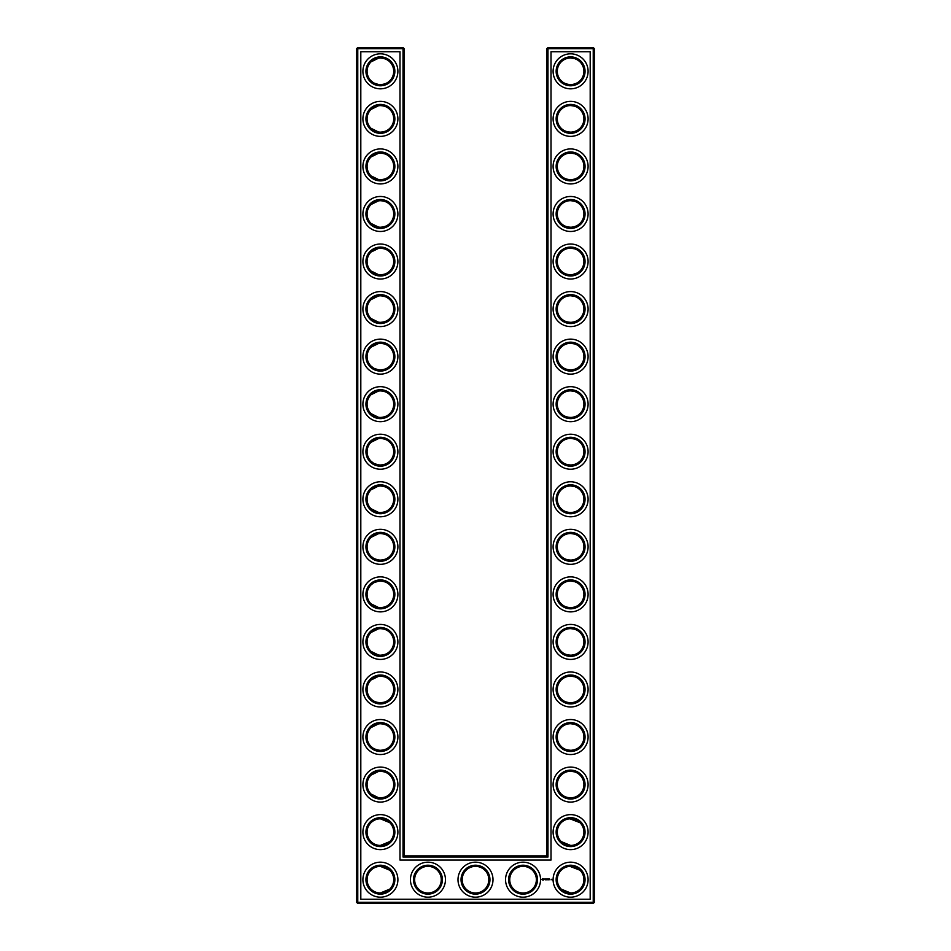 <?xml version="1.0" encoding="UTF-8"?>
<svg xmlns="http://www.w3.org/2000/svg" width="951" height="951" viewBox="0 0 951 951"><rect width="100%" height="100%" fill="white"/><g stroke="black" fill="none" stroke-linecap="round" stroke-linejoin="round"><path stroke-width="1.43" d="M379.96 84.627C384.561 84.366 387.83 83.082 389.791 80.764C387.901 82.975 384.775 84.27 380.4 84.639C376.014 84.259 372.887 82.975 371.009 80.764L373.184 82.511M374.385 83.201L378.676 84.532M379.972 58.023C384.573 58.284 387.842 59.58 389.791 61.886C387.901 59.675 384.775 58.38 380.4 58.011C376.014 58.391 372.887 59.675 371.009 61.886L378.664 58.13M379.96 105.573C384.561 105.834 387.83 107.118 389.791 109.436C387.901 107.225 384.775 105.93 380.4 105.561C376.014 105.941 372.887 107.225 371.009 109.436L378.676 105.668M393.714 71.325A13.314 13.314 0 0 0 373.743 59.794A13.314 13.314 0 0 0 373.743 82.856A13.314 13.314 0 0 0 393.714 71.325M393.714 118.875A13.314 13.314 0 0 0 373.743 107.344A13.314 13.314 0 0 0 373.743 130.406A13.314 13.314 0 0 0 393.714 118.875M379.96 132.177C384.561 131.916 387.83 130.632 389.791 128.314C387.901 130.525 384.775 131.82 380.4 132.189C376.014 131.809 372.887 130.525 371.009 128.314L378.676 132.082M404.175 855.9L404.175 48.691L403.034 47.55L357.766 47.55L357.766 902.309L593.234 902.309L593.234 48.691L546.825 48.691L546.825 855.9L547.966 857.041L403.034 857.041L404.175 855.9L546.825 855.9M357.766 47.55L356.625 48.691L356.625 902.309L357.766 903.45L593.234 903.45L594.375 902.309L594.375 48.691L593.234 47.55L547.966 47.55L546.825 48.691M579.932 204.489L578.636 203.359M576.508 202.04L575.034 201.422M574.559 201.267L570.731 200.661M579.932 223.461L577.863 225.125M577.519 225.351L574.868 226.588M574.796 226.611L572.05 227.206M571.456 227.265C566.701 227.123 563.301 225.851 561.268 223.461L561.209 223.414C563.099 225.625 566.225 226.92 570.6 227.289C574.986 226.909 578.113 225.625 579.991 223.414M579.932 61.839L578.636 60.709M576.508 59.39L575.034 58.772M574.559 58.617L570.731 58.011M579.932 80.811L577.863 82.475M577.519 82.701L574.868 83.938M574.796 83.961L572.038 84.556M571.456 84.615C566.701 84.473 563.301 83.201 561.268 80.811L561.209 80.764C563.099 82.975 566.225 84.27 570.6 84.639C574.986 84.259 578.113 82.975 579.991 80.764M579.932 347.139L578.636 346.009M576.508 344.69L575.034 344.072M574.559 343.917L570.766 343.311M579.932 366.111L577.863 367.787M577.519 368.001L574.868 369.238M574.796 369.261L572.038 369.856M571.456 369.915C566.701 369.773 563.301 368.501 561.268 366.111L561.209 366.064C563.099 368.275 566.225 369.57 570.6 369.939C574.986 369.559 578.113 368.275 579.991 366.064M579.932 156.939L578.636 155.809M576.508 154.49L575.034 153.872M574.559 153.717L570.766 153.111M579.932 175.911L577.863 177.587M577.519 177.801L574.868 179.038M574.796 179.061L572.038 179.656M571.456 179.715C566.701 179.573 563.301 178.301 561.268 175.911L561.209 175.864C563.099 178.075 566.225 179.37 570.6 179.739C574.986 179.359 578.113 178.075 579.991 175.864M579.932 299.589L578.636 298.459M576.508 297.14L575.034 296.522M574.559 296.367L570.766 295.761M579.932 318.561L577.863 320.237M577.519 320.451L574.868 321.688M574.796 321.711L572.038 322.306M571.456 322.365C566.701 322.223 563.301 320.951 561.268 318.561L561.209 318.514C563.099 320.725 566.225 322.02 570.6 322.389C574.986 322.009 578.113 320.725 579.991 318.514M579.932 109.389L578.636 108.259M576.508 106.94L575.034 106.322M574.559 106.167L570.766 105.561M579.932 128.361L577.863 130.025M577.519 130.251L574.868 131.488M574.796 131.511L572.038 132.106M571.456 132.165C566.701 132.023 563.301 130.751 561.268 128.361L561.209 128.314C563.099 130.525 566.225 131.82 570.6 132.189C574.986 131.809 578.113 130.525 579.991 128.314M579.932 252.039L578.636 250.909M576.508 249.59L575.034 248.972M574.559 248.817L570.731 248.211M579.932 271.011L577.863 272.675M577.519 272.901L572.038 274.756M571.456 274.815C566.701 274.673 563.301 273.401 561.268 271.011L561.209 270.964C563.099 273.175 566.225 274.47 570.6 274.839C574.986 274.459 578.113 273.175 579.991 270.964M579.932 394.689L578.636 393.559M576.508 392.24L575.034 391.622M574.559 391.467L570.766 390.861M579.932 413.661L577.863 415.325M577.519 415.551L574.868 416.788M574.796 416.811L572.038 417.406M571.456 417.465C566.701 417.323 563.301 416.051 561.268 413.661L561.209 413.614C563.099 415.825 566.225 417.12 570.6 417.489C574.986 417.109 578.113 415.825 579.991 413.614M579.813 822.52L575.046 819.572L571.266 818.823M579.932 775.089L578.636 773.959M576.508 772.64L575.034 772.022M574.559 771.867L570.766 771.261M579.932 794.061L577.863 795.737M577.519 795.951L574.868 797.188M574.796 797.211L572.05 797.806M571.456 797.865C566.701 797.723 563.301 796.451 561.268 794.061L561.209 794.014C563.099 796.225 566.225 797.52 570.6 797.889C574.986 797.509 578.113 796.225 579.991 794.014M579.932 489.789L578.636 488.659M576.508 487.34L575.034 486.722M574.559 486.567L570.731 485.961M579.932 508.761L577.863 510.437M577.519 510.651L574.868 511.888M574.796 511.911L572.05 512.506M571.456 512.565C566.701 512.423 563.301 511.151 561.268 508.761L561.209 508.714C563.099 510.925 566.225 512.22 570.6 512.589C574.986 512.209 578.113 510.925 579.991 508.714M579.932 442.239L578.636 441.109M576.508 439.79L575.034 439.172M574.559 439.017L570.766 438.411M579.932 461.211L577.863 462.875M577.519 463.101L574.868 464.338M574.796 464.361L572.038 464.956M571.456 465.015C566.701 464.873 563.301 463.601 561.268 461.211L561.209 461.164C563.099 463.375 566.225 464.67 570.6 465.039C574.986 464.659 578.113 463.375 579.991 461.164M579.932 537.339L578.636 536.209M576.508 534.89L575.034 534.272M574.559 534.117L570.731 533.511M579.932 556.311L577.863 557.987M577.519 558.201L574.868 559.438M574.796 559.461L572.05 560.056M571.456 560.115C566.701 559.973 563.301 558.701 561.268 556.311L561.209 556.264C563.099 558.475 566.225 559.77 570.6 560.139C574.986 559.759 578.113 558.475 579.991 556.264M579.932 584.889L578.636 583.759M576.508 582.44L575.034 581.822M574.559 581.667L570.731 581.061M579.932 603.861L577.863 605.525M577.519 605.751L574.868 606.988M574.796 607.011L572.038 607.606M571.456 607.665C566.701 607.523 563.301 606.251 561.268 603.861L561.209 603.814C563.099 606.025 566.225 607.32 570.6 607.689C574.986 607.309 578.113 606.025 579.991 603.814M579.932 632.439L578.636 631.309M576.508 629.99L575.034 629.372M574.559 629.217L570.731 628.611M579.932 651.411L577.863 653.087M577.519 653.301L574.868 654.538M574.796 654.561L572.05 655.156M571.456 655.215C566.701 655.073 563.301 653.801 561.268 651.411L561.209 651.364C563.099 653.575 566.225 654.87 570.6 655.239C574.986 654.859 578.113 653.575 579.991 651.364M579.813 870.07L575.046 867.122L571.266 866.373M579.932 727.539L578.636 726.409M576.508 725.09L575.034 724.472M574.559 724.317L570.766 723.711M579.932 746.511L577.863 748.175M577.519 748.401L574.868 749.638M574.796 749.661L572.062 750.256M571.456 750.315C566.701 750.173 563.301 748.901 561.268 746.511L561.209 746.464C563.099 748.675 566.225 749.97 570.6 750.339C574.986 749.959 578.113 748.675 579.991 746.464M579.932 679.989L578.636 678.859M576.508 677.54L575.034 676.922M574.559 676.767L570.766 676.161M579.932 698.961L577.863 700.637M577.519 700.851L574.868 702.088M574.796 702.111L572.038 702.706M571.456 702.765C566.701 702.623 563.301 701.351 561.268 698.961L561.209 698.914C563.099 701.125 566.225 702.42 570.6 702.789C574.986 702.409 578.113 701.125 579.991 698.914M379.972 179.727C384.573 179.466 387.842 178.17 389.791 175.864C387.901 178.075 384.775 179.37 380.4 179.739C376.014 179.359 372.887 178.075 371.009 175.864L378.664 179.62M379.984 153.123C384.573 153.384 387.842 154.68 389.791 156.986C387.901 154.775 384.775 153.48 380.4 153.111C376.014 153.491 372.887 154.775 371.009 156.986L378.664 153.23M379.96 227.277C384.561 227.016 387.83 225.732 389.791 223.414C387.901 225.625 384.775 226.92 380.4 227.289C376.014 226.909 372.887 225.625 371.009 223.414L378.676 227.182M379.96 200.673C384.561 200.934 387.83 202.218 389.791 204.536C387.901 202.325 384.775 201.03 380.4 200.661C376.014 201.041 372.887 202.325 371.009 204.536L378.676 200.768M379.972 274.827C384.573 274.566 387.842 273.27 389.791 270.964C387.901 273.175 384.775 274.47 380.4 274.839C376.014 274.459 372.887 273.175 371.009 270.964L378.664 274.72M379.96 248.223C384.561 248.484 387.83 249.768 389.791 252.086C387.901 249.875 384.775 248.58 380.4 248.211C376.014 248.591 372.887 249.875 371.009 252.086L378.676 248.318M379.972 322.377C384.561 322.116 387.842 320.82 389.791 318.514C387.901 320.725 384.775 322.02 380.4 322.389C376.014 322.009 372.887 320.725 371.009 318.514L378.664 322.27M379.972 295.773C384.573 296.034 387.842 297.33 389.791 299.636C387.901 297.425 384.775 296.13 380.4 295.761C376.014 296.141 372.887 297.425 371.009 299.636L378.664 295.88M379.96 369.927C384.561 369.666 387.83 368.382 389.791 366.064C387.901 368.275 384.775 369.57 380.4 369.939C376.014 369.559 372.887 368.275 371.009 366.064L373.184 367.811M374.385 368.501L378.676 369.832M379.96 343.323C384.561 343.584 387.83 344.868 389.791 347.186C387.901 344.975 384.775 343.68 380.4 343.311C376.014 343.691 372.887 344.975 371.009 347.186L378.676 343.418M379.972 417.477C384.573 417.216 387.842 415.92 389.791 413.614C387.901 415.825 384.775 417.12 380.4 417.489C376.014 417.109 372.887 415.825 371.009 413.614L378.664 417.37M379.96 390.873C384.561 391.134 387.83 392.418 389.791 394.736C387.901 392.525 384.775 391.23 380.4 390.861C376.014 391.241 372.887 392.525 371.009 394.736L378.676 390.968M379.96 465.027C384.561 464.766 387.83 463.482 389.791 461.164C387.901 463.375 384.775 464.67 380.4 465.039C376.014 464.659 372.887 463.375 371.009 461.164L373.184 462.911M374.385 463.601L378.403 464.884M379.972 438.423C384.573 438.684 387.842 439.98 389.791 442.286C387.901 440.075 384.775 438.78 380.4 438.411C376.014 438.791 372.887 440.075 371.009 442.286L378.664 438.53M379.96 512.577C384.561 512.316 387.83 511.032 389.791 508.714C387.901 510.925 384.775 512.22 380.4 512.589C376.014 512.209 372.887 510.925 371.009 508.714L378.676 512.482M379.96 485.973C384.561 486.234 387.83 487.518 389.791 489.836C387.901 487.625 384.775 486.33 380.4 485.961C376.014 486.341 372.887 487.625 371.009 489.836L378.355 486.116M379.96 560.127C384.561 559.866 387.83 558.582 389.791 556.264C387.901 558.475 384.775 559.77 380.4 560.139C376.014 559.759 372.887 558.475 371.009 556.264L373.172 557.999M374.385 558.701L378.403 559.984M379.96 533.523C384.561 533.784 387.83 535.068 389.791 537.386C387.901 535.175 384.775 533.88 380.4 533.511C376.014 533.891 372.887 535.175 371.009 537.386L378.676 533.618M379.96 797.877C384.561 797.616 387.83 796.332 389.791 794.014C387.901 796.225 384.775 797.52 380.4 797.889C376.014 797.509 372.887 796.225 371.009 794.014L378.676 797.782M379.96 771.273C384.561 771.534 387.83 772.818 389.791 775.136C387.901 772.925 384.775 771.63 380.4 771.261C376.014 771.641 372.887 772.925 371.009 775.136L378.676 771.368M379.96 607.677C384.561 607.416 387.83 606.132 389.791 603.814C387.901 606.025 384.775 607.32 380.4 607.689C376.014 607.309 372.887 606.025 371.009 603.814L378.676 607.582M379.96 581.073C384.561 581.334 387.83 582.618 389.791 584.936C387.901 582.725 384.775 581.43 380.4 581.061C376.014 581.441 372.887 582.725 371.009 584.936L373.172 583.201M374.385 582.499L378.676 581.168M379.96 655.227C384.561 654.966 387.83 653.682 389.791 651.364C387.901 653.575 384.775 654.87 380.4 655.239C376.014 654.859 372.887 653.575 371.009 651.364L378.676 655.132M379.96 628.623C384.561 628.884 387.83 630.168 389.791 632.486C387.901 630.275 384.775 628.98 380.4 628.611C376.014 628.991 372.887 630.275 371.009 632.486L378.676 628.718M379.96 750.327C384.561 750.066 387.83 748.782 389.791 746.464C387.901 748.675 384.775 749.97 380.4 750.339C376.014 749.959 372.887 748.675 371.009 746.464L373.172 748.199M374.385 748.901L378.676 750.232M379.96 723.723C384.561 723.984 387.83 725.268 389.791 727.586C387.901 725.375 384.775 724.08 380.4 723.711C376.014 724.091 372.887 725.375 371.009 727.586L378.676 723.818M371.021 698.926C374.028 703.823 386.831 703.776 389.791 698.914C387.901 701.125 384.775 702.42 380.4 702.789C376.014 702.409 372.887 701.125 371.009 698.914M379.96 676.173C384.561 676.434 387.83 677.718 389.791 680.036C387.901 677.825 384.775 676.53 380.4 676.161C376.014 676.541 372.887 677.825 371.009 680.036L378.676 676.268M394.855 71.325A14.455 14.455 0 0 0 373.172 58.807A14.455 14.455 0 0 0 373.172 83.843A14.455 14.455 0 0 0 394.855 71.325M394.855 118.875A14.455 14.455 0 0 0 373.172 106.357A14.455 14.455 0 0 0 373.172 131.393A14.455 14.455 0 0 0 394.855 118.875M404.175 48.691L356.625 48.691M403.034 857.041L403.034 47.55M547.966 47.55L547.966 857.041M593.234 47.55L593.234 48.691L594.375 48.691M594.375 902.309L593.234 902.309L593.234 903.45M357.766 903.45L357.766 902.309L356.625 902.309M569.982 200.673L570.909 200.661M569.982 248.223L570.909 248.211M569.982 58.023L570.909 58.011M569.982 105.573L570.909 105.561M569.982 343.323L570.909 343.311M569.982 390.873L570.909 390.861M569.982 153.123L570.909 153.111M569.982 295.773L570.909 295.761M569.982 438.423L570.909 438.411M569.982 818.823L579.991 822.686M569.982 866.373L579.991 870.236M561.209 841.564L570.6 845.439M569.982 771.273L570.909 771.261M569.982 485.973L570.909 485.961M569.982 533.523L570.909 533.511M569.982 581.073L570.909 581.061M569.982 628.623L570.909 628.611M569.982 676.173L570.909 676.161M561.209 889.114L570.6 892.989M569.982 723.723L570.909 723.711M389.791 822.686L380.4 818.811M389.791 841.564L380.4 845.439M389.791 870.236L380.4 866.361M389.791 889.114L380.4 892.989M397.898 71.325A17.498 17.498 0 0 0 371.651 56.168A17.498 17.498 0 0 0 371.651 86.482A17.498 17.498 0 0 0 397.898 71.325M393.714 166.425A13.314 13.314 0 0 0 373.743 154.894A13.314 13.314 0 0 0 373.743 177.956A13.314 13.314 0 0 0 393.714 166.425M397.898 118.875A17.498 17.498 0 0 0 371.651 103.718A17.498 17.498 0 0 0 371.651 134.032A17.498 17.498 0 0 0 397.898 118.875M360.809 899.266L360.809 51.734L399.991 51.734L399.991 860.084L551.009 860.084L551.009 51.734L590.191 51.734L590.191 899.266L360.809 899.266M570.6 153.111A13.314 13.314 0 0 1 582.131 173.082A13.314 13.314 0 0 1 559.069 173.082A13.314 13.314 0 0 1 570.6 153.111M570.6 200.661A13.314 13.314 0 0 1 582.131 220.632A13.314 13.314 0 0 1 559.069 220.632A13.314 13.314 0 0 1 570.6 200.661M570.6 248.211A13.314 13.314 0 0 1 582.131 268.182A13.314 13.314 0 0 1 559.069 268.182A13.314 13.314 0 0 1 570.6 248.211M570.6 58.011A13.314 13.314 0 0 1 582.131 77.982A13.314 13.314 0 0 1 559.069 77.982A13.314 13.314 0 0 1 570.6 58.011M570.6 105.561A13.314 13.314 0 0 1 582.131 125.532A13.314 13.314 0 0 1 559.069 125.532A13.314 13.314 0 0 1 570.6 105.561M570.6 295.761A13.314 13.314 0 0 1 582.131 315.732A13.314 13.314 0 0 1 559.069 315.732A13.314 13.314 0 0 1 570.6 295.761M570.6 343.311A13.314 13.314 0 0 1 582.131 363.282A13.314 13.314 0 0 1 559.069 363.282A13.314 13.314 0 0 1 570.6 343.311M570.6 390.861A13.314 13.314 0 0 1 582.131 410.832A13.314 13.314 0 0 1 559.069 410.832A13.314 13.314 0 0 1 570.6 390.861M570.6 438.411A13.314 13.314 0 0 1 582.131 458.382A13.314 13.314 0 0 1 559.069 458.382A13.314 13.314 0 0 1 570.6 438.411M427.95 866.361A13.314 13.314 0 0 1 439.481 886.332A13.314 13.314 0 0 1 416.419 886.332A13.314 13.314 0 0 1 427.95 866.361M475.5 866.361A13.314 13.314 0 0 1 487.031 886.332A13.314 13.314 0 0 1 463.969 886.332A13.314 13.314 0 0 1 475.5 866.361M393.714 879.675A13.314 13.314 0 0 0 373.743 868.144A13.314 13.314 0 0 0 373.743 891.206A13.314 13.314 0 0 0 393.714 879.675M570.6 818.811A13.314 13.314 0 0 1 582.131 838.782A13.314 13.314 0 0 1 559.069 838.782A13.314 13.314 0 0 1 570.6 818.811M570.6 771.261A13.314 13.314 0 0 1 582.131 791.232A13.314 13.314 0 0 1 559.069 791.232A13.314 13.314 0 0 1 570.6 771.261M570.6 866.361A13.314 13.314 0 0 1 582.131 886.332A13.314 13.314 0 0 1 559.069 886.332A13.314 13.314 0 0 1 570.6 866.361M523.05 866.361A13.314 13.314 0 0 1 534.581 886.332A13.314 13.314 0 0 1 511.519 886.332A13.314 13.314 0 0 1 523.05 866.361M570.6 723.711A13.314 13.314 0 0 1 582.131 743.682A13.314 13.314 0 0 1 559.069 743.682A13.314 13.314 0 0 1 570.6 723.711M570.6 485.961A13.314 13.314 0 0 1 582.131 505.932A13.314 13.314 0 0 1 559.069 505.932A13.314 13.314 0 0 1 570.6 485.961M570.6 533.511A13.314 13.314 0 0 1 582.131 553.482A13.314 13.314 0 0 1 559.069 553.482A13.314 13.314 0 0 1 570.6 533.511M570.6 581.061A13.314 13.314 0 0 1 582.131 601.032A13.314 13.314 0 0 1 559.069 601.032A13.314 13.314 0 0 1 570.6 581.061M570.6 628.611A13.314 13.314 0 0 1 582.131 648.582A13.314 13.314 0 0 1 559.069 648.582A13.314 13.314 0 0 1 570.6 628.611M570.6 676.161A13.314 13.314 0 0 1 582.131 696.132A13.314 13.314 0 0 1 559.069 696.132A13.314 13.314 0 0 1 570.6 676.161M393.714 213.975A13.314 13.314 0 0 0 373.743 202.444A13.314 13.314 0 0 0 373.743 225.506A13.314 13.314 0 0 0 393.714 213.975M393.714 261.525A13.314 13.314 0 0 0 373.743 249.994A13.314 13.314 0 0 0 373.743 273.056A13.314 13.314 0 0 0 393.714 261.525M393.714 309.075A13.314 13.314 0 0 0 373.743 297.544A13.314 13.314 0 0 0 373.743 320.606A13.314 13.314 0 0 0 393.714 309.075M393.714 356.625A13.314 13.314 0 0 0 373.743 345.094A13.314 13.314 0 0 0 373.743 368.156A13.314 13.314 0 0 0 393.714 356.625M393.714 404.175A13.314 13.314 0 0 0 373.743 392.644A13.314 13.314 0 0 0 373.743 415.706A13.314 13.314 0 0 0 393.714 404.175M393.714 451.725A13.314 13.314 0 0 0 373.743 440.194A13.314 13.314 0 0 0 373.743 463.256A13.314 13.314 0 0 0 393.714 451.725M393.714 499.275A13.314 13.314 0 0 0 373.743 487.744A13.314 13.314 0 0 0 373.743 510.806A13.314 13.314 0 0 0 393.714 499.275M393.714 546.825A13.314 13.314 0 0 0 373.743 535.294A13.314 13.314 0 0 0 373.743 558.356A13.314 13.314 0 0 0 393.714 546.825M393.714 832.125A13.314 13.314 0 0 0 373.743 820.594A13.314 13.314 0 0 0 373.743 843.656A13.314 13.314 0 0 0 393.714 832.125M393.714 784.575A13.314 13.314 0 0 0 373.743 773.044A13.314 13.314 0 0 0 373.743 796.106A13.314 13.314 0 0 0 393.714 784.575M393.714 594.375A13.314 13.314 0 0 0 373.743 582.844A13.314 13.314 0 0 0 373.743 605.906A13.314 13.314 0 0 0 393.714 594.375M393.714 737.025A13.314 13.314 0 0 0 373.743 725.494A13.314 13.314 0 0 0 373.743 748.556A13.314 13.314 0 0 0 393.714 737.025M393.714 641.925A13.314 13.314 0 0 0 373.743 630.394A13.314 13.314 0 0 0 373.743 653.456A13.314 13.314 0 0 0 393.714 641.925M393.714 689.475A13.314 13.314 0 0 0 373.743 677.944A13.314 13.314 0 0 0 373.743 701.006A13.314 13.314 0 0 0 393.714 689.475M394.855 166.425A14.455 14.455 0 0 0 373.172 153.907A14.455 14.455 0 0 0 373.172 178.943A14.455 14.455 0 0 0 394.855 166.425M570.6 151.97A14.455 14.455 0 0 1 583.118 173.653A14.455 14.455 0 0 1 558.082 173.653A14.455 14.455 0 0 1 570.6 151.97M570.6 199.52A14.455 14.455 0 0 1 583.118 221.203A14.455 14.455 0 0 1 558.082 221.203A14.455 14.455 0 0 1 570.6 199.52M570.6 247.07A14.455 14.455 0 0 1 583.118 268.753A14.455 14.455 0 0 1 558.082 268.753A14.455 14.455 0 0 1 570.6 247.07M570.6 56.87A14.455 14.455 0 0 1 583.118 78.553A14.455 14.455 0 0 1 558.082 78.553A14.455 14.455 0 0 1 570.6 56.87M570.6 104.42A14.455 14.455 0 0 1 583.118 126.103A14.455 14.455 0 0 1 558.082 126.103A14.455 14.455 0 0 1 570.6 104.42M570.6 294.62A14.455 14.455 0 0 1 583.118 316.303A14.455 14.455 0 0 1 558.082 316.303A14.455 14.455 0 0 1 570.6 294.62M570.6 342.17A14.455 14.455 0 0 1 583.118 363.853A14.455 14.455 0 0 1 558.082 363.853A14.455 14.455 0 0 1 570.6 342.17M570.6 389.72A14.455 14.455 0 0 1 583.118 411.403A14.455 14.455 0 0 1 558.082 411.403A14.455 14.455 0 0 1 570.6 389.72M570.6 437.27A14.455 14.455 0 0 1 583.118 458.953A14.455 14.455 0 0 1 558.082 458.953A14.455 14.455 0 0 1 570.6 437.27M427.95 865.22A14.455 14.455 0 0 1 440.468 886.903A14.455 14.455 0 0 1 415.432 886.903A14.455 14.455 0 0 1 427.95 865.22M475.5 865.22A14.455 14.455 0 0 1 488.018 886.903A14.455 14.455 0 0 1 462.982 886.903A14.455 14.455 0 0 1 475.5 865.22M394.855 879.675A14.455 14.455 0 0 0 373.172 867.157A14.455 14.455 0 0 0 373.172 892.193A14.455 14.455 0 0 0 394.855 879.675M570.6 817.67A14.455 14.455 0 0 1 583.118 839.353A14.455 14.455 0 0 1 558.082 839.353A14.455 14.455 0 0 1 570.6 817.67M570.6 770.12A14.455 14.455 0 0 1 583.118 791.803A14.455 14.455 0 0 1 558.082 791.803A14.455 14.455 0 0 1 570.6 770.12M570.6 865.22A14.455 14.455 0 0 1 583.118 886.903A14.455 14.455 0 0 1 558.082 886.903A14.455 14.455 0 0 1 570.6 865.22M523.05 865.22A14.455 14.455 0 0 1 535.568 886.903A14.455 14.455 0 0 1 510.532 886.903A14.455 14.455 0 0 1 523.05 865.22M570.6 722.57A14.455 14.455 0 0 1 583.118 744.253A14.455 14.455 0 0 1 558.082 744.253A14.455 14.455 0 0 1 570.6 722.57M570.6 484.82A14.455 14.455 0 0 1 583.118 506.503A14.455 14.455 0 0 1 558.082 506.503A14.455 14.455 0 0 1 570.6 484.82M570.6 532.37A14.455 14.455 0 0 1 583.118 554.053A14.455 14.455 0 0 1 558.082 554.053A14.455 14.455 0 0 1 570.6 532.37M570.6 579.92A14.455 14.455 0 0 1 583.118 601.603A14.455 14.455 0 0 1 558.082 601.603A14.455 14.455 0 0 1 570.6 579.92M570.6 627.47A14.455 14.455 0 0 1 583.118 649.153A14.455 14.455 0 0 1 558.082 649.153A14.455 14.455 0 0 1 570.6 627.47M570.6 675.02A14.455 14.455 0 0 1 583.118 696.703A14.455 14.455 0 0 1 558.082 696.703A14.455 14.455 0 0 1 570.6 675.02M394.855 213.975A14.455 14.455 0 0 0 373.172 201.457A14.455 14.455 0 0 0 373.172 226.493A14.455 14.455 0 0 0 394.855 213.975M394.855 261.525A14.455 14.455 0 0 0 373.172 249.007A14.455 14.455 0 0 0 373.172 274.043A14.455 14.455 0 0 0 394.855 261.525M394.855 309.075A14.455 14.455 0 0 0 373.172 296.557A14.455 14.455 0 0 0 373.172 321.593A14.455 14.455 0 0 0 394.855 309.075M394.855 356.625A14.455 14.455 0 0 0 373.172 344.107A14.455 14.455 0 0 0 373.172 369.143A14.455 14.455 0 0 0 394.855 356.625M394.855 404.175A14.455 14.455 0 0 0 373.172 391.657A14.455 14.455 0 0 0 373.172 416.693A14.455 14.455 0 0 0 394.855 404.175M394.855 451.725A14.455 14.455 0 0 0 373.172 439.207A14.455 14.455 0 0 0 373.172 464.243A14.455 14.455 0 0 0 394.855 451.725M394.855 499.275A14.455 14.455 0 0 0 373.172 486.757A14.455 14.455 0 0 0 373.172 511.793A14.455 14.455 0 0 0 394.855 499.275M394.855 546.825A14.455 14.455 0 0 0 373.172 534.307A14.455 14.455 0 0 0 373.172 559.343A14.455 14.455 0 0 0 394.855 546.825M394.855 832.125A14.455 14.455 0 0 0 373.172 819.607A14.455 14.455 0 0 0 373.172 844.643A14.455 14.455 0 0 0 394.855 832.125M394.855 784.575A14.455 14.455 0 0 0 373.172 772.057A14.455 14.455 0 0 0 373.172 797.093A14.455 14.455 0 0 0 394.855 784.575M394.855 594.375A14.455 14.455 0 0 0 373.172 581.857A14.455 14.455 0 0 0 373.172 606.893A14.455 14.455 0 0 0 394.855 594.375M394.855 737.025A14.455 14.455 0 0 0 373.172 724.507A14.455 14.455 0 0 0 373.172 749.543A14.455 14.455 0 0 0 394.855 737.025M394.855 641.925A14.455 14.455 0 0 0 373.172 629.407A14.455 14.455 0 0 0 373.172 654.443A14.455 14.455 0 0 0 394.855 641.925M394.855 689.475A14.455 14.455 0 0 0 373.172 676.957A14.455 14.455 0 0 0 373.172 701.993A14.455 14.455 0 0 0 394.855 689.475M551.675 879.295L552.067 879.984L551.675 879.295M549.428 878.783L550.011 879.818L549.428 878.783M549 878.843L549.06 879.818L549 878.843M548.18 878.783L548.822 878.843L548.192 879.818L548.18 878.783M547.419 879.425L547.835 878.783L547.835 879.818L547.776 879.045L546.944 879.758L546.944 878.843L547.419 879.425M546.04 878.843L546.682 879.818L546.04 878.843M545.434 878.89L545.494 879.818L545.434 878.89M544.21 879.223L544.935 878.902L544.329 879.14L544.982 879.687L544.21 879.223M542.415 878.605L543.71 878.962L543.164 880.186L541.939 879.639L542.415 878.605M397.898 166.425A17.498 17.498 0 0 0 371.651 151.268A17.498 17.498 0 0 0 371.651 181.582A17.498 17.498 0 0 0 397.898 166.425M570.6 148.927A17.498 17.498 0 0 1 585.757 175.174A17.498 17.498 0 0 1 555.443 175.174A17.498 17.498 0 0 1 570.6 148.927M570.6 196.477A17.498 17.498 0 0 1 585.757 222.724A17.498 17.498 0 0 1 555.443 222.724A17.498 17.498 0 0 1 570.6 196.477M570.6 244.027A17.498 17.498 0 0 1 585.757 270.274A17.498 17.498 0 0 1 555.443 270.274A17.498 17.498 0 0 1 570.6 244.027M570.6 53.827A17.498 17.498 0 0 1 585.757 80.074A17.498 17.498 0 0 1 555.443 80.074A17.498 17.498 0 0 1 570.6 53.827M570.6 101.377A17.498 17.498 0 0 1 585.757 127.624A17.498 17.498 0 0 1 555.443 127.624A17.498 17.498 0 0 1 570.6 101.377M570.6 291.577A17.498 17.498 0 0 1 585.757 317.824A17.498 17.498 0 0 1 555.443 317.824A17.498 17.498 0 0 1 570.6 291.577M570.6 339.127A17.498 17.498 0 0 1 585.757 365.374A17.498 17.498 0 0 1 555.443 365.374A17.498 17.498 0 0 1 570.6 339.127M570.6 386.677A17.498 17.498 0 0 1 585.757 412.924A17.498 17.498 0 0 1 555.443 412.924A17.498 17.498 0 0 1 570.6 386.677M570.6 434.227A17.498 17.498 0 0 1 585.757 460.474A17.498 17.498 0 0 1 555.443 460.474A17.498 17.498 0 0 1 570.6 434.227M427.95 862.177A17.498 17.498 0 0 1 443.107 888.424A17.498 17.498 0 0 1 412.793 888.424A17.498 17.498 0 0 1 427.95 862.177M475.5 862.177A17.498 17.498 0 0 1 490.657 888.424A17.498 17.498 0 0 1 460.343 888.424A17.498 17.498 0 0 1 475.5 862.177M397.898 879.675A17.498 17.498 0 0 0 371.651 864.518A17.498 17.498 0 0 0 371.651 894.832A17.498 17.498 0 0 0 397.898 879.675M570.6 814.627A17.498 17.498 0 0 1 585.757 840.874A17.498 17.498 0 0 1 555.443 840.874A17.498 17.498 0 0 1 570.6 814.627M570.6 767.077A17.498 17.498 0 0 1 585.757 793.324A17.498 17.498 0 0 1 555.443 793.324A17.498 17.498 0 0 1 570.6 767.077M570.6 862.177A17.498 17.498 0 0 1 585.757 888.424A17.498 17.498 0 0 1 555.443 888.424A17.498 17.498 0 0 1 570.6 862.177M523.05 862.177A17.498 17.498 0 0 1 538.207 888.424A17.498 17.498 0 0 1 507.893 888.424A17.498 17.498 0 0 1 523.05 862.177M570.6 719.527A17.498 17.498 0 0 1 585.757 745.774A17.498 17.498 0 0 1 555.443 745.774A17.498 17.498 0 0 1 570.6 719.527M570.6 481.777A17.498 17.498 0 0 1 585.757 508.024A17.498 17.498 0 0 1 555.443 508.024A17.498 17.498 0 0 1 570.6 481.777M570.6 529.327A17.498 17.498 0 0 1 585.757 555.574A17.498 17.498 0 0 1 555.443 555.574A17.498 17.498 0 0 1 570.6 529.327M570.6 576.877A17.498 17.498 0 0 1 585.757 603.124A17.498 17.498 0 0 1 555.443 603.124A17.498 17.498 0 0 1 570.6 576.877M570.6 624.427A17.498 17.498 0 0 1 585.757 650.674A17.498 17.498 0 0 1 555.443 650.674A17.498 17.498 0 0 1 570.6 624.427M570.6 671.977A17.498 17.498 0 0 1 585.757 698.224A17.498 17.498 0 0 1 555.443 698.224A17.498 17.498 0 0 1 570.6 671.977M397.898 213.975A17.498 17.498 0 0 0 371.651 198.818A17.498 17.498 0 0 0 371.651 229.132A17.498 17.498 0 0 0 397.898 213.975M397.898 261.525A17.498 17.498 0 0 0 371.651 246.368A17.498 17.498 0 0 0 371.651 276.682A17.498 17.498 0 0 0 397.898 261.525M397.898 309.075A17.498 17.498 0 0 0 371.651 293.918A17.498 17.498 0 0 0 371.651 324.232A17.498 17.498 0 0 0 397.898 309.075M397.898 356.625A17.498 17.498 0 0 0 371.651 341.468A17.498 17.498 0 0 0 371.651 371.782A17.498 17.498 0 0 0 397.898 356.625M397.898 404.175A17.498 17.498 0 0 0 371.651 389.018A17.498 17.498 0 0 0 371.651 419.332A17.498 17.498 0 0 0 397.898 404.175M397.898 451.725A17.498 17.498 0 0 0 371.651 436.568A17.498 17.498 0 0 0 371.651 466.882A17.498 17.498 0 0 0 397.898 451.725M397.898 499.275A17.498 17.498 0 0 0 371.651 484.118A17.498 17.498 0 0 0 371.651 514.432A17.498 17.498 0 0 0 397.898 499.275M397.898 546.825A17.498 17.498 0 0 0 371.651 531.668A17.498 17.498 0 0 0 371.651 561.982A17.498 17.498 0 0 0 397.898 546.825M397.898 832.125A17.498 17.498 0 0 0 371.651 816.968A17.498 17.498 0 0 0 371.651 847.282A17.498 17.498 0 0 0 397.898 832.125M397.898 784.575A17.498 17.498 0 0 0 371.651 769.418A17.498 17.498 0 0 0 371.651 799.732A17.498 17.498 0 0 0 397.898 784.575M397.898 594.375A17.498 17.498 0 0 0 371.651 579.218A17.498 17.498 0 0 0 371.651 609.532A17.498 17.498 0 0 0 397.898 594.375M397.898 737.025A17.498 17.498 0 0 0 371.651 721.868A17.498 17.498 0 0 0 371.651 752.182A17.498 17.498 0 0 0 397.898 737.025M397.898 641.925A17.498 17.498 0 0 0 371.651 626.768A17.498 17.498 0 0 0 371.651 657.082A17.498 17.498 0 0 0 397.898 641.925M397.898 689.475A17.498 17.498 0 0 0 371.651 674.318A17.498 17.498 0 0 0 371.651 704.632A17.498 17.498 0 0 0 397.898 689.475M543.009 878.867L542.641 879.734L543.009 878.867"/></g></svg>
